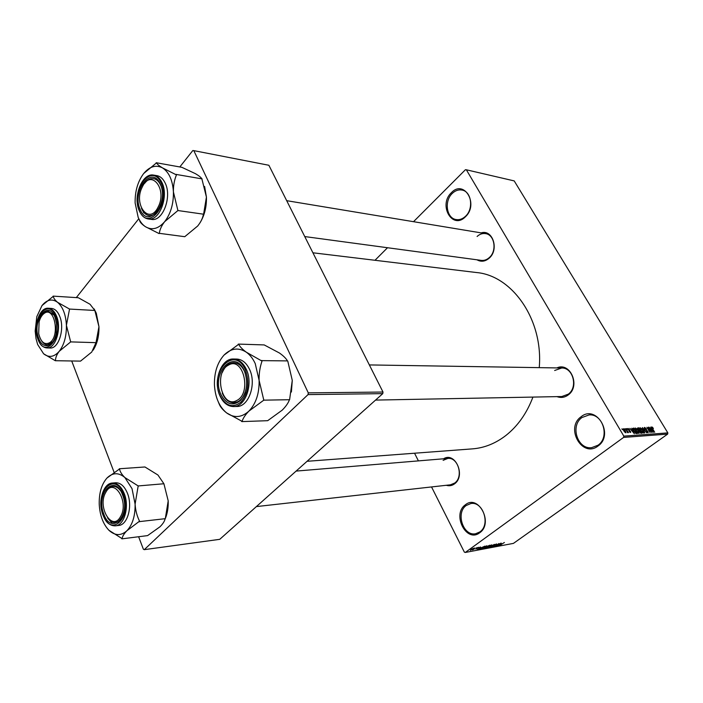 <?xml version="1.0" encoding="UTF-8"?>
<svg xmlns="http://www.w3.org/2000/svg" width="703" height="703" viewBox="0 0 703 703"><rect width="100%" height="100%" fill="white"/><g stroke="black" fill="none" stroke-linecap="round" stroke-linejoin="round"><path stroke-width="1.05" d="M465.351 504.824C478.435 493.752 493.849 523.26 479.692 532.769C466.317 543.34 451.651 514.253 465.351 504.824M479.815 531.943C490.747 524.851 483.102 501.028 470.834 503.55L466.23 505.483C455.403 512.768 463.233 536.547 475.667 533.726L479.815 531.943M581.038 416.8C596.399 403.9 614.615 434.779 597.963 446.054C582.251 458.382 564.975 427.934 581.038 416.8M597.989 445.236C610.055 437.345 602.919 413.469 589.061 414.928L581.961 417.538C569.957 425.702 577.471 449.595 591.583 447.67L597.989 445.236M451.388 192.684C464.156 178.905 479.156 204.345 465.36 216.84C452.328 230.197 438.039 205.004 451.388 192.684M465.5 216.287C473.848 208.888 471.485 191.453 461.994 190.065C458.497 189.441 455.254 190.557 452.266 193.422C443.962 201.023 446.528 218.396 456.185 219.564C459.507 220.074 462.609 218.984 465.5 216.287M556.838 367.924C570.282 361.553 580.836 386.035 568.279 394.901C564.729 397.529 560.959 398.1 556.969 396.624M375.551 400.086L561.811 396.536L568.332 394.146C578.209 387.221 573.112 367.484 561.671 368.003L554.649 370.499M443.567 458.787C455.105 451.317 466.045 475.703 454.621 483.787C452.047 485.72 449.261 486.212 446.264 485.281M256.375 506.591L450.456 484.815L454.762 483.014C463.795 476.731 458.066 456.862 447.767 458.435L443.127 460.342M481.177 232.886C492.715 229.037 499.341 249.67 489.191 258.168C485.158 261.578 481.08 262.122 476.95 259.794M304.759 236.568L481.274 260.382C484.156 260.716 486.836 259.785 489.306 257.579C497.223 250.909 494.596 234.547 485.492 233.607C482.46 233.176 479.657 234.134 477.1 236.48M532.936 397.09C526.837 413.188 517.883 425.93 506.072 435.333C495.624 443.426 484.429 447.934 472.486 448.866L307.062 461.3M414.55 453.224L418.408 460.887M431.528 486.933L464.358 552.119L465.281 552.461L623.596 437.415L623.816 436.124L667.85 432.899L667.639 434.111L623.596 437.415M623.341 428.733L625.38 430.737L625.916 432.82L623.763 430.886L623.069 428.935M625.802 428.654L628.447 432.6L627.779 431.985L627.893 432.697L627.445 432.521L625.802 428.654M628.051 428.435L629.519 429.656L628.368 428.997L628.341 429.638L630.486 431.361L630.661 432.486L629.159 431.449L630.16 431.967L630.248 431.457L628.113 429.761L627.761 428.645M633.254 428.18L634.097 428.127L637.322 433.523L636.004 433.514L633.79 430.983L633.254 428.18L632.832 428.487M637.902 427.881L638.781 427.828L641.997 433.189L641.118 433.25L639.528 431.95L637.981 429.515L637.902 427.881L637.498 428.18M642.437 427.591L646.742 432.855L642.964 428.206L644.765 432.995L642.437 427.591M648.377 427.213L651.848 432.486L647.823 428.338L650.108 432.609L646.918 427.31L650.934 431.449L648.377 427.213M652.481 427.266L653.412 428.522L652.129 427.96L654.704 432.283L652.27 428.725L651.707 426.958L652.481 427.266L651.76 427.784M667.85 432.899L514.209 180.908L466.353 169.792L623.816 436.124M650.688 427.072L653.324 432.38L648.974 427.178L650.451 428.725L651.4 428.654L650.688 427.072M644.642 427.38L646.646 429.111L644.994 428.004L644.976 428.953L647.894 431.317L648.148 432.784L646.18 431.299L647.595 432.213L647.604 431.326L644.695 428.979L644.282 427.644M641.549 428.443L642.929 430.262L643.693 433.11L640.793 430.473L640.064 427.705L641.321 428.619M636.892 428.751L638.28 430.57L639.036 433.443L636.11 430.79L635.389 428.004L636.654 428.918M631.698 428.276L634.352 433.733L629.888 428.391L631.408 429.972L632.41 429.911L631.698 428.276M626.637 428.602L627.392 429.357L626.637 428.602M624.624 428.725L625.38 429.489L624.624 428.725M621.839 428.9L622.594 429.665L621.839 428.9M474.112 548.428L474.982 547.962L474.112 548.428M474.481 548.85L472.539 549.878L474.481 548.85M476.3 548.024L477.17 547.558L476.3 548.024M476.81 548.094L478.769 547.294L477.196 547.98L477.109 548.683L475.659 548.946L476.731 548.779L476.81 548.094L477.109 548.683M480.922 547.488L477.53 549.561L480.386 546.96L479.833 547.69L480.922 547.488M486.661 545.774L485.94 546.934L482.372 548.612L486.661 545.774M491.749 544.834L491.01 545.994L487.478 547.655L491.749 544.834M504.403 542.488L499.851 545.379L504.403 542.488M465.281 552.461L513.445 543.384L667.639 434.111M501.661 543.621L498.322 545.66L501.186 543.111L500.615 543.823L501.661 543.621M497.478 545.423L500.844 543.173L497.012 545.906L498.48 544.008L495.114 546.266L498.937 543.524L497.373 545.22M494.49 544.913L496.555 543.937L496.265 544.684L494.798 544.851L494.587 545.836L492.346 546.741L494.297 545.88L494.49 544.913M489.253 547.365L494.35 544.377L491.423 546.96L493.77 544.72L489.253 547.365M487.038 546.336L490.07 545.168L486.23 547.936L484.912 548.12L487.038 546.336M480.905 547.918L484.965 546.117L481.116 548.894L479.754 549.078L480.905 547.918M470.984 549.482L473.629 548.243L470.448 550.352L470.984 549.482M374.989 260.286L387.52 247.737M413.531 221.682L465.43 169.713L466.353 169.792M382.994 392.037L268.871 165.267L193.817 150.635L308.283 392.863L382.994 392.037L382.766 393.645L308.046 394.603L308.283 392.863M138.623 536.74L143.377 549.219L144.291 549.658L308.046 394.603M144.291 549.658L219.758 539.324L382.766 393.645M71.715 360.973L114.062 472.205M76.302 297.606L138.781 218.756M143.456 212.851L143.807 212.403M179.819 166.954L192.824 150.539L193.817 150.635M312.923 252.79L476.458 272.527C512.434 275.567 543.454 320.014 539.245 367.643M499.719 544.807L501.107 543.964L499.719 544.807M494.306 545.053L494.56 545.554L494.314 545.045M488.251 547.338L491.546 545.159L488.251 547.338M486.476 546.864L485.457 547.804L486.564 547.039M487.961 546.521L489.306 545.554L487.346 546.275L487.012 546.653L487.961 546.521M483.154 548.296L486.458 546.108L483.154 548.296M481.247 548.63L484.2 546.495L481.212 547.857L480.307 548.753L481.247 548.63M478.954 548.692L480.369 547.83L478.954 548.692M470.861 550.062L473.11 548.542L470.861 550.062M650.583 429.243L651.4 428.654M652.349 430.834L651.681 429.278L650.916 429.331L652.349 430.834M643.148 432.53L642.639 430.271L640.486 428.32L641.083 430.464L643.148 432.53L642.735 432.828M637.586 428.698L638.781 427.828M641.338 432.582L640.38 430.974L639.616 431.062L639.756 431.844L641.338 432.582L640.591 433.118M640.002 430.35L638.878 428.47L638.069 428.549L638.262 429.489L640.002 430.35L639.15 430.965M639.001 430.711L639.44 430.385M638.491 432.855L637.99 430.579L635.82 428.619L636.408 430.781L638.491 432.855L638.069 433.162M632.876 429.015L634.097 428.127M636.654 432.907L634.185 428.768L633.438 428.865L634.088 430.965L635.67 432.863L636.654 432.907L635.899 433.461M635.653 433.303L636.145 432.943M631.549 430.535L632.41 429.911M633.359 432.143L632.691 430.544L631.883 430.605L633.359 432.143M625.45 432.283L625.09 430.763L623.666 429.305L625.09 432.547L625.521 432.266M94.14 308.925L96.285 313.213L98.956 326.693L96.003 342.66L70.678 341.895L66.407 325.304L69.544 309.065L57.576 302.316C54.922 300.111 53.507 298.09 53.331 296.271L41.995 305.568C46.943 299.548 52.136 298.459 57.576 302.316C62.866 306.912 65.81 314.575 66.407 325.304C66.557 336.139 64.166 344.795 59.237 351.298L70.678 341.895M53.138 296.121L78.323 297.738L90.037 304.258L94.843 310.462L98.956 326.693C99.149 336.025 97.207 343.855 93.148 350.173M96.003 342.66L91.75 352.036L80.546 361.114L55.309 360.718L43.586 353.758L37.654 344.496L36.029 338.653L35.176 331.025L36.802 316.649L41.995 305.568M38.709 338.38C31.486 320.656 48.349 298.67 55.098 317.58L56.512 323.415L56.161 333.468C53.744 347.177 42.593 350.05 38.709 338.38M53.885 314.997L48.507 311.403C46.24 311.332 44.201 312.563 42.373 315.076L44.772 312.589L48.507 311.403L53.885 314.997M46.908 347.932L50.054 348.011C58.657 348.96 64.966 328.828 59.79 316.517C57.743 311.455 54.957 308.758 51.451 308.424L48.305 308.248C51.811 308.582 54.588 311.288 56.635 316.359C61.811 328.705 55.502 348.881 46.908 347.932C43.068 347.634 40.106 344.822 38.024 339.496M94.843 310.462L69.544 309.065M55.309 360.718L55.493 360.498C55.502 357.616 56.75 354.549 59.237 351.298C54.105 357.124 48.885 357.941 43.586 353.758M41.468 340.665C43.12 343.31 45.071 344.698 47.329 344.813L52.945 341.658L50.774 343.723L47.329 344.813C45.071 344.698 43.12 343.31 41.468 340.665M69.553 309.461L69.342 308.907M70.493 342.124L70.66 341.5M44.034 313.512C41.802 315.181 40.15 317.984 39.096 321.904L38.683 333.591C40.809 342.15 44.465 345.191 49.649 342.721C60.467 336.175 54.403 305.207 44.034 313.512M105.714 492.478C96.961 506.925 112.172 532.303 120.529 516.643C129.58 501.801 113.719 476.511 105.714 492.478M121.979 517.364C120.213 520.387 118.051 522.065 115.494 522.399C112.55 522.637 109.905 521.125 107.559 517.847C109.905 521.125 112.55 522.637 115.494 522.399C118.236 522.03 120.512 520.15 122.313 516.749L121.979 517.364M105.819 492.276L106.171 491.608C107.99 488.409 110.239 486.669 112.937 486.379C115.679 486.212 118.183 487.618 120.441 490.606C118.183 487.618 115.679 486.212 112.937 486.379C110.037 486.704 107.664 488.673 105.819 492.276M158.122 207.086C167.771 189.081 150.82 168.166 142.287 186.989C132.964 204.476 149.212 225.689 158.122 207.086M160.609 185.03C158.878 181.33 156.541 179.195 153.614 178.641C150.301 178.211 147.279 179.81 144.537 183.448C147.279 179.81 150.301 178.211 153.614 178.641C156.743 179.247 159.168 181.602 160.899 185.706M141.742 208.958C143.5 212.851 145.934 215.048 149.018 215.557C152.164 215.9 155.073 214.353 157.736 210.935C155.073 214.353 152.164 215.9 149.018 215.557C145.732 215.004 143.219 212.578 141.461 208.29M236.647 400.552C252.14 393.469 243.247 355.832 228.44 365.138C213.457 372.441 221.77 409.049 236.647 400.552M229.125 363.978L233.818 362.766C238.871 363.099 242.693 366.588 245.285 373.231L244.582 371.474C241.911 365.911 238.326 363.012 233.818 362.766C228.844 362.959 225.004 366.193 222.315 372.467C223.941 368.477 226.217 365.648 229.125 363.978M245.268 392.283C243.572 396.835 241.111 399.981 237.878 401.721L233.765 402.793C228.783 402.617 224.951 399.392 222.28 393.118L222.587 393.856C225.294 399.673 229.02 402.652 233.765 402.793C238.818 402.432 242.658 398.935 245.268 392.283M107.005 478.005C112.665 472.478 118.631 472.337 124.897 477.565L132.032 488.682L135.099 504.121L138.183 485.94L124.897 477.565C121.821 474.604 120.028 471.739 119.528 468.971L107.005 478.005C101.627 484.13 99.026 492.829 99.22 504.077C99.835 515.343 103.069 524.069 108.912 530.264L122.12 538.647C122.427 536.336 124.018 533.7 126.892 530.747L139.537 521.178C136.971 515.984 135.494 510.308 135.099 504.121C135.284 515.844 132.551 524.719 126.892 530.747C120.995 535.994 115.002 535.835 108.912 530.264M138.201 486.362L137.955 485.729M122.55 494.807C131.171 516.055 111.074 535.835 103.754 513.963C95.432 493.427 114.747 473.057 122.55 494.807M127.463 493.321C124.501 486.195 120.547 482.68 115.608 482.776L112.401 483.031C117.339 482.943 121.285 486.467 124.246 493.611C129.589 506.564 124.352 525.422 115.433 525.826L118.649 525.457C127.568 525.053 132.805 506.239 127.463 493.321M119.299 468.769L144.95 466.977L157.929 475.008L163.913 483.752L138.183 485.94M163.913 483.752L168.202 500.844L165.302 518.673L139.554 521.6M164.845 519.693L165.091 518.876C164.581 521.266 162.876 523.893 159.976 526.784L147.604 535.607L121.909 538.85M168.202 500.844C168.421 507.417 167.455 513.348 165.302 518.638M108.675 519.262L112.41 523.507M121.681 538.63L122.12 538.647M139.335 521.811L139.537 521.178M204.608 186.453L206.427 197.095L203.606 214.204L177.912 210.54L173.413 191.901C173.298 185.733 174.318 180.065 176.444 174.906L162.49 167.885C159.194 165.899 157.191 164.23 156.497 162.868L143.728 173.474M156.259 162.736L181.866 167.323L195.46 173.685C198.791 175.636 200.917 177.323 201.849 178.755L206.427 197.095C206.691 206.787 204.564 215.338 200.056 222.754M139.774 221.058L139.528 220.496L139.774 221.058C140.363 222.658 142.261 224.547 145.477 226.726C142.472 224.732 140.046 221.621 138.192 217.403L135.125 202.956C134.914 191.506 137.674 181.822 143.403 173.887C149.44 166.488 155.802 164.484 162.49 167.885C169.001 172.13 172.639 180.135 173.413 191.901C173.615 203.835 170.697 213.765 164.669 221.673L177.912 210.54M140.213 209.564C131.32 191.163 151.91 164.317 160.266 184.116C169.485 203.176 148.034 229.661 140.213 209.564M148.298 218.976L151.505 219.398C162.604 221.84 172.191 197.025 165.249 183.211C163.193 178.834 160.433 176.321 156.962 175.653L153.755 175.117C157.217 175.776 159.976 178.298 162.033 182.683C168.975 196.532 159.388 221.419 148.298 218.976C144.484 218.343 141.505 215.68 139.37 210.997M203.606 214.204L203.378 214.477C202.675 218.299 200.777 222.148 197.675 226.014L184.757 236.7L159.317 233.326C159.809 229.556 161.585 225.672 164.669 221.673C158.377 228.862 151.98 230.54 145.477 226.726L159.098 233.589M202.095 178.896L176.427 174.476M176.444 174.906L176.181 174.335M156.497 162.868L156.04 163.017M158.86 233.44L159.317 233.326M177.683 210.821L177.894 210.109M224.029 355.094C231.041 348.196 238.466 347.22 246.287 352.177C249.934 354.769 252.913 358.574 255.233 363.583L259.108 380.367C258.95 373.574 259.917 367.159 262.017 361.105L246.287 352.177C242.412 349.338 239.872 346.711 238.686 344.285L224.029 355.094C217.359 362.625 214.169 372.616 214.441 385.077C215.232 397.485 219.266 406.747 226.542 412.863L242.113 421.361C243.045 418.206 245.321 414.779 248.941 411.088L263.801 400.156L259.108 380.367C259.372 393.399 255.98 403.645 248.941 411.088C241.595 417.679 234.134 418.276 226.542 412.863C222.763 409.823 220.355 406.967 219.318 404.295L219.028 403.636L219.318 404.295M262.017 361.105L261.701 360.428M244.328 370.753C248.387 382.291 247.078 392.221 240.408 400.552C232.781 406.457 226.304 404.462 220.962 394.559C210.548 372.88 234.503 347.625 244.328 370.753M249.539 369.356C246.375 362.801 242.131 359.374 236.806 359.066L233.572 359.005C238.897 359.312 243.141 362.748 246.305 369.33C253.537 383.996 245.444 407.116 233.501 406.562L236.744 406.483C248.677 407.046 256.771 383.987 249.539 369.356M238.405 344.092L264.205 344.927L279.46 353.02C283.353 355.771 286.033 358.398 287.483 360.903L261.991 360.63M287.773 361.105L292.272 380.385L289.601 399.708L263.801 400.156M289.601 399.708L289.337 399.972C288.16 403.206 285.761 406.615 282.14 410.201L267.694 420.684L241.85 421.607M218.492 402.353L219.028 403.636M292.272 380.385L291.394 392.037M241.577 421.396L242.113 421.361M263.537 400.42L263.783 399.682M238.686 344.285L238.15 344.356M640.363 432.96L640.846 432.617M38.05 339.215C44.904 359.901 63.876 336.535 55.783 316.71C48.463 296.244 30.238 320.067 38.05 339.215M123.341 494.007C114.87 470.474 94 492.539 102.99 514.737C110.889 538.419 132.682 517.039 123.341 494.007M139.405 210.592C147.85 232.35 171.101 203.703 161.11 183.052C152.033 161.628 129.791 190.706 139.405 210.592M220.188 395.921L219.977 395.411M245.312 369.752C234.644 344.734 208.773 372.089 220.021 395.517C225.786 406.237 232.798 408.408 241.059 402.028C248.291 393.012 249.706 382.256 245.312 369.752M644.844 428.039L644.396 428.364M647.727 432.178L647.226 432.538M643.28 432.486L642.77 432.855M640.486 428.32L639.958 428.698M638.623 432.82L638.113 433.189M635.82 428.619L635.284 429.006M630.283 431.932L629.835 432.257M48.305 308.248C39.245 307.22 33.032 326.992 37.98 339.373M115.494 522.399L118.35 522.083L115.494 522.399M296.104 471.089L447.767 458.435M286.692 200.68L485.492 233.607M561.671 368.003L369.356 364.927M112.401 483.031C103.033 483.321 97.77 501.88 102.91 514.877M102.946 514.965C105.925 522.399 110.09 526.02 115.433 525.826M153.755 175.117C142.147 172.455 132.656 196.893 139.308 210.847M233.572 359.005C221.111 358.143 212.921 380.956 219.89 395.745M219.942 395.859C223.176 402.819 227.702 406.387 233.501 406.562"/></g></svg>
